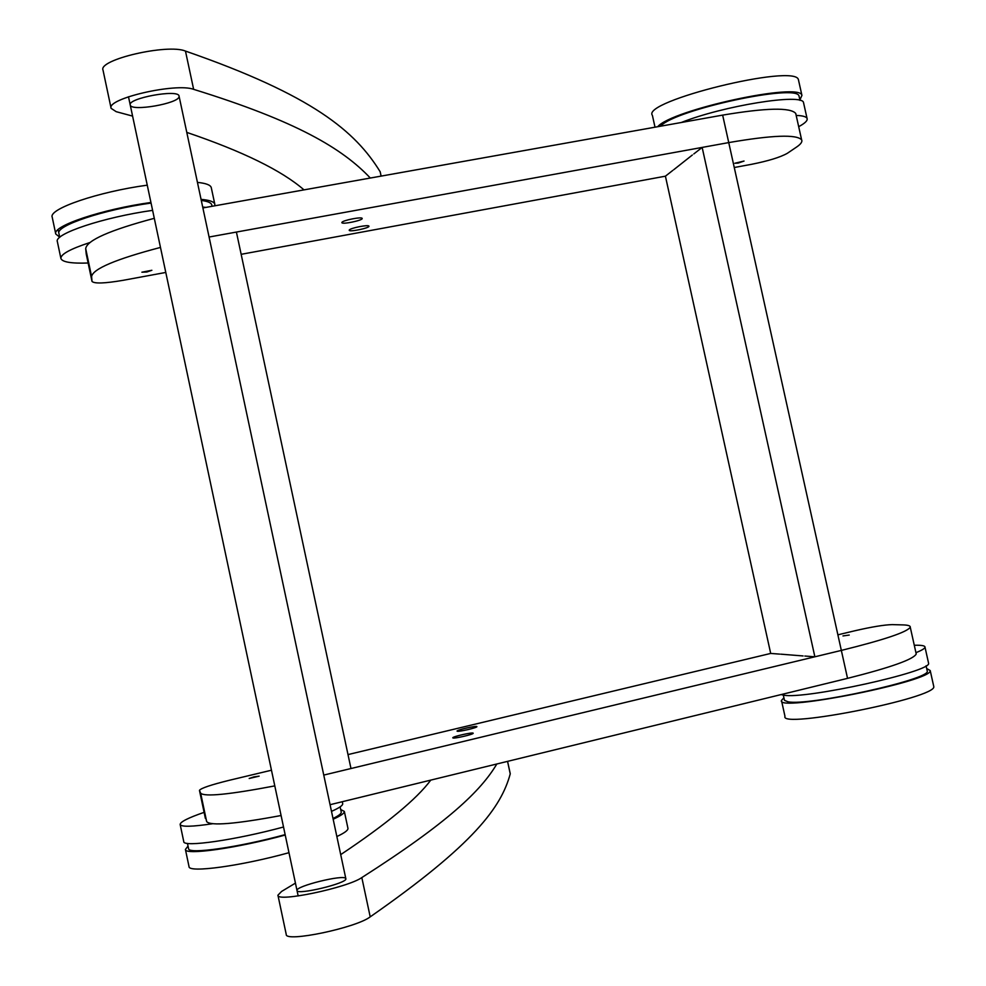 <?xml version="1.0" encoding="UTF-8"?>
<svg xmlns="http://www.w3.org/2000/svg" width="986" height="986" viewBox="0 0 986 986"><rect width="100%" height="100%" fill="white"/><g stroke="black" fill="none" stroke-linecap="round" stroke-linejoin="round"><path stroke-width="1.48" d="M796.183 115.436C802.505 115.645 806.117 116.607 807.029 118.32C807.953 120.391 805.18 123.188 798.697 126.676M681.277 122.51C723.071 105.798 802.308 93.078 803.516 102.556L803.726 103.505M348.009 754.586L770.695 653.435L665.414 176.186L672.859 170.356M457.184 731.218C458.552 732.056 477.446 727.68 476.879 726.657C477.31 725.314 456.567 729.96 457.06 731.094L457.184 731.218M452.907 737.947C454.287 738.847 473.761 734.323 473.181 733.251C473.613 731.834 452.266 736.604 452.784 737.811L452.907 737.947M803.097 655.949L780.752 654.162M274.798 785.891C229.146 794.58 204.435 797.008 200.663 793.2L199.455 790.353C200.984 788.196 210.893 784.844 229.196 780.32L271.47 770.214M734.262 167.509L751.394 164.342C768.217 160.989 780.16 157.329 787.259 153.348L796.442 147.148C800.842 144.178 802.579 141.725 801.618 139.827C796.515 134.207 772.223 135.119 728.74 142.588L209.094 237.022L236.406 232.055L350.979 768.525L323.765 775.082L841.341 650.415L814.867 656.799L804.835 656.035M837.878 634.824L854.948 630.744C871.772 626.874 884.183 624.828 892.17 624.619L902.88 624.902C908.02 625.038 910.472 625.802 910.251 627.17C907.44 632.001 884.467 639.741 841.341 650.415L728.74 142.588L702.155 147.419L693.811 153.939M253.858 776.906L259.158 776.142L249.187 778.484L253.858 776.906M842.968 635.933L849.217 635.058L842.968 635.933M281.084 815.521C235.383 824.037 210.573 826.071 206.666 821.621L199.455 790.353M916.031 653.114L916.228 653.977C913.541 659.375 890.641 667.51 847.541 678.356L841.341 650.415M330.076 804.699L847.541 678.356M430.783 780.111C416.634 799.128 386.611 823.963 340.712 854.628M295.443 883.123L281.552 891.467L277.929 895.202C276.474 902.646 347.577 887.733 361.825 877.577C447.977 822.546 480.872 790.895 496.821 763.99M510.23 773.591L510.243 773.874C501.171 807.164 474.451 844.201 370.206 916.857C356.131 927.863 284.966 942.715 286.236 934.408L277.953 895.3M345.827 878.649L345.852 878.748C347.787 883.148 296.441 895.522 297.008 890.494C295.27 886.204 343.67 874.249 345.716 878.44M212.471 823.754C191.95 826.798 181.19 827.032 180.155 824.469C180.204 821.893 188.178 817.862 204.102 812.353M342.66 803.553L342.697 803.738C342.857 805.463 339.122 808.015 331.493 811.367M283.524 827.007C235.444 840.06 183.051 847.566 183.766 841.637L180.155 824.469M341.218 811.971L341.255 812.144C341.415 813.635 338.666 815.755 333.009 818.491M285.139 834.624C238.858 847.344 187.895 854.566 188.572 848.65M340.7 809.518L344.348 811.429C344.521 813.216 340.786 815.816 333.169 819.23M285.225 835.031C237.158 848.17 184.739 855.552 185.417 849.439L188.03 846.087M347.922 828.191L347.959 828.388C348.157 830.286 344.459 833.01 336.855 836.535M288.984 852.693C240.929 866.016 188.437 873.14 189.029 866.62L185.417 849.439M915.932 652.67C921.737 650.353 924.769 648.542 925.016 647.235C925.139 645.707 921.565 645.054 914.281 645.275M781.122 694.563L783.623 695.155C804.305 699.69 932.09 671.577 928.59 663.27L928.442 662.629M781.59 700.972L784.979 716.329C779.199 729.159 936.848 697.829 933.791 686.613L933.643 685.899M783.315 695.105L784.474 700.356L788.011 701.773C808.076 706.37 930.661 679.379 927.271 671.133L926.076 665.797M783.919 697.817L781.467 700.442C775.538 712.558 933.113 681.055 930.217 670.566L926.692 668.52M702.155 147.419L814.867 656.799M779.643 654.112L770.695 653.435M341.92 222.392C342.647 220.322 362.108 216.501 362.17 218.424C363.316 220.285 342.068 224.722 341.871 222.663L341.92 222.392M349.254 230.058C350.005 228.074 368.875 224.364 368.924 226.176C370.021 227.939 349.377 232.252 349.204 230.305L349.254 230.058M692.345 155.012L673.795 169.678M160.471 247.424C115.88 259.158 92.918 268.87 91.599 276.561L92.018 281.441C94.483 283.82 104.935 283.426 123.386 280.27L165.784 272.444M146.815 272.013L151.869 270.287L141.898 272.198L146.815 272.013M738.095 163.109L744.036 161.051L734.866 163.245L738.095 163.109M241.163 254.314L665.414 176.186M154.297 218.313C109.754 230.219 86.891 240.325 85.696 248.632L86.226 253.994M202.894 207.935L722.652 115.115L728.74 142.588M796.035 114.77L795.739 113.452C790.513 107.277 766.147 107.831 722.652 115.115M370.317 178.035C342.425 148.59 297.18 121.401 193.638 89.344C175.989 82.578 106.081 98.699 111.122 108.349L116.188 111.677L132.592 116.102M380.263 172.094L380.14 171.712C355.379 131.52 313.092 95.371 185.467 51.075C167.657 43.507 97.824 59.69 103.025 70.154L111.085 108.201M304.008 189.879C281.774 170.553 242.692 151.4 186.785 132.395M179.07 96.16L179.033 96.012C178.491 88.863 127.194 98.267 130.238 104.997C130.879 111.899 179.403 103.431 179.07 96.517M89.726 242.593C70.129 249.039 60.516 254.339 60.91 258.492C62.241 262.079 71.325 263.595 88.124 263.015M205.938 207.38L202.709 207.072M152.608 210.351C103.703 217.203 53.774 233.879 57.361 241.644L60.91 258.492M211.324 187.858L211.263 187.586C210.499 184.961 205.889 183.236 197.446 182.398M147.259 185.171C98.329 191.777 48.499 208.822 52.196 217.142L55.746 233.978L59.702 237.182M211.793 205.063L211.731 204.817C211.127 202.709 207.652 201.255 201.292 200.441M151.055 203.067C103.924 209.513 55.401 225.757 58.913 233.435M214.714 205.815L214.812 204.201C214.061 201.699 209.488 200.084 201.058 199.357M150.932 202.475C102.026 209.254 52.122 226.04 55.746 233.978M660.484 126.22L660.891 125.838C676.149 109.397 797.699 83.28 799.042 96.135L799.991 100.387M657.687 126.713C671.786 109.779 800.484 81.838 801.926 95.395L799.892 99.956M655.012 127.194L652.399 115.387C640.801 101.361 795.308 63.314 798.413 79.644L798.635 80.655M205.384 818.417L199.468 790.402M206.666 821.621L200.663 793.2M510.243 773.874L507.543 761.365M370.206 916.857L361.825 877.577M86.189 253.821L92.006 281.355M85.696 248.632L91.599 276.561M380.14 171.712L381.089 176.112M185.467 51.075L193.638 89.344M807.029 118.32L803.516 102.556M345.852 878.748L179.033 96.012M298.166 895.966L128.488 96.751M910.251 627.17L916.228 653.977M507.58 761.365L510.255 773.727M342.278 801.717L342.697 803.738M341.255 812.144L340.133 806.868M188.572 848.675L187.463 843.4M347.959 828.388L344.348 811.429M925.016 647.235L928.59 663.27M933.791 686.613L930.217 670.566M92.018 281.441L86.213 253.92M801.618 139.827L795.739 113.452M381.126 176.1L380.226 171.897M58.273 230.367L59.739 237.318M211.731 204.817L212.052 206.296M211.263 187.586L214.812 204.201M798.413 79.644L801.926 95.395"/></g></svg>
